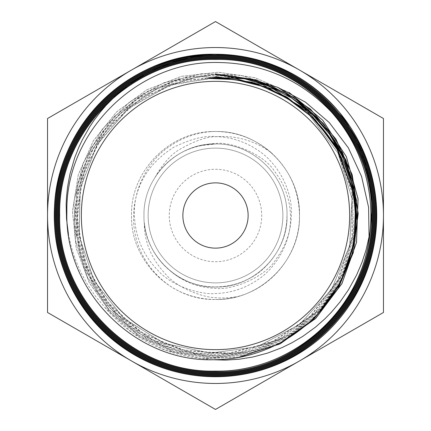<?xml version="1.0" encoding="UTF-8"?>
<svg xmlns="http://www.w3.org/2000/svg" width="431" height="431" viewBox="0 0 431 431"><rect width="100%" height="100%" fill="white"/><g stroke="black" fill="none" stroke-linecap="round" stroke-linejoin="round"><path stroke-width="0.32" stroke-dasharray="2.15 1.62" d="M170.439 271.029C197.786 294.163 241.452 291.615 266.067 266.067C279.719 251.973 286.701 235.116 287.014 215.5C288.016 177.308 253.692 142.984 215.5 143.986C177.308 142.984 142.984 177.308 143.986 215.5C142.984 253.692 177.308 288.016 215.5 287.014C253.692 288.016 288.016 253.692 287.014 215.5C288.016 177.308 253.692 142.984 215.5 143.986C177.308 142.984 142.984 177.308 143.986 215.5C142.984 253.692 177.308 288.016 215.5 287.014C253.692 288.016 288.016 253.692 287.014 215.5C288.016 177.308 253.692 142.984 215.5 143.986C177.308 142.984 142.984 177.308 143.986 215.5C142.984 253.692 177.308 288.016 215.5 287.014C253.692 288.016 288.016 253.692 287.014 215.5C288.016 177.308 253.692 142.984 215.5 143.986C177.308 142.984 142.984 177.308 143.986 215.5C142.984 253.692 177.308 288.016 215.5 287.014C253.692 288.016 288.016 253.692 287.014 215.5C288.016 177.308 253.692 142.984 215.5 143.986C177.308 142.984 142.984 177.308 143.986 215.5C142.984 253.692 177.308 288.016 215.5 287.014C253.692 288.016 288.016 253.692 287.014 215.5C288.016 177.308 253.692 142.984 215.5 143.986C177.308 142.984 142.984 177.308 143.986 215.5C142.984 253.692 177.308 288.016 215.5 287.014C253.692 288.016 288.016 253.692 287.014 215.5C288.016 177.308 253.692 142.984 215.5 143.986C177.308 142.984 142.984 177.308 143.986 215.5C142.984 253.692 177.308 288.016 215.5 287.014C253.692 288.016 288.016 253.692 287.014 215.5C288.016 177.308 253.692 142.984 215.5 143.986C177.308 142.984 142.984 177.308 143.986 215.5C142.984 253.692 177.308 288.016 215.5 287.014C253.692 288.016 288.016 253.692 287.014 215.5C288.016 177.308 253.692 142.984 215.5 143.986C189.678 144.821 169.582 155.839 155.208 177.039C163.252 163.144 171.565 153.845 180.147 149.148C194.731 140.867 206.514 136.74 215.5 136.762C235.902 135.205 254.425 140.463 271.067 152.526C289.476 169.372 298.947 190.362 299.48 215.5C300.66 260.351 260.351 300.66 215.5 299.48A83.98 83.98 0 0 1 173.187 288.048C143.351 269.413 126.375 233.774 136.395 195.863C141.621 175.708 154.206 159.432 174.146 147.036C190.971 138.944 204.752 135.458 215.5 136.573C230.951 137.036 245.045 141.573 257.792 150.193C276.152 161.857 291.927 187.663 291.404 213.129C291.383 230.391 286.136 245.902 275.678 259.677C264.682 278.065 229.987 290.785 215.5 288.344C198.443 287.73 183.423 281.96 170.439 271.029A71.514 71.514 0 0 1 144.369 222.902C144.078 241.258 151.087 258.277 165.391 273.965C177.831 288.678 203.901 297.568 215.5 297.643C221.141 298.279 228.268 297.972 236.878 296.717A83.98 83.98 0 0 1 215.5 299.48C260.351 300.66 300.66 260.351 299.48 215.5C300.66 170.649 260.351 130.34 215.5 131.52C260.351 130.34 300.66 170.649 299.48 215.5C299.895 252.593 273.335 287.752 236.878 296.717M144.369 222.902C147.348 258.6 180.029 287.671 215.5 287.014C235.116 286.701 251.973 279.719 266.067 266.067C279.719 251.973 286.701 235.116 287.014 215.5C288.016 177.308 253.692 142.984 215.5 143.986L200.059 145.673A71.514 71.514 0 0 0 155.208 177.039M215.5 54.252A161.248 161.248 0 0 1 376.748 215.5A161.248 161.248 0 0 1 215.5 376.748A161.248 161.248 0 0 1 54.252 215.5A161.248 161.248 0 0 1 215.5 54.252M215.5 383.466A167.966 167.966 0 0 1 131.52 360.962L215.5 409.45L383.466 312.475L383.466 118.525L215.5 21.55L47.534 118.525L47.534 312.475L131.52 360.962A167.966 167.966 0 0 1 131.52 70.037A167.966 167.966 0 0 1 383.466 215.5A167.966 167.966 0 0 1 215.5 383.466M215.5 148.129A67.371 67.371 0 0 1 282.871 215.5A67.371 67.371 0 0 1 215.5 282.871A67.371 67.371 0 0 1 148.129 215.5A67.371 67.371 0 0 1 215.5 148.129A67.371 67.371 0 0 1 282.871 215.5A67.371 67.371 0 0 1 215.5 282.871A67.371 67.371 0 0 1 148.129 215.5A67.371 67.371 0 0 1 215.5 148.129A67.371 67.371 0 0 1 282.871 215.5A67.371 67.371 0 0 1 215.5 282.871A67.371 67.371 0 0 1 148.129 215.5A67.371 67.371 0 0 1 215.5 148.129A67.371 67.371 0 0 1 282.871 215.5A67.371 67.371 0 0 1 215.5 282.871A67.371 67.371 0 0 1 148.129 215.5A67.371 67.371 0 0 1 215.5 148.129M215.5 248.132A32.632 32.632 0 0 1 182.868 215.5A32.632 32.632 0 0 1 215.5 182.868A32.632 32.632 0 0 1 248.132 215.5A32.632 32.632 0 0 1 215.5 248.132M215.5 169.27A46.23 46.23 0 0 1 261.73 215.5A46.23 46.23 0 0 1 215.5 261.73A46.23 46.23 0 0 1 169.27 215.5A46.23 46.23 0 0 1 215.5 169.27M173.187 288.048C186.284 295.601 200.388 299.41 215.5 299.48C170.649 300.66 130.34 260.351 131.52 215.5C130.34 170.649 170.649 130.34 215.5 131.52C170.649 130.34 130.34 170.649 131.52 215.5C130.34 260.351 170.649 300.66 215.5 299.48C170.649 300.66 130.34 260.351 131.52 215.5C130.34 170.649 170.649 130.34 215.5 131.52C170.649 130.34 130.34 170.649 131.52 215.5C130.34 260.351 170.649 300.66 215.5 299.48C170.649 300.66 130.34 260.351 131.52 215.5C130.34 170.649 170.649 130.34 215.5 131.52C260.351 130.34 300.66 170.649 299.48 215.5C300.66 260.351 260.351 300.66 215.5 299.48C170.649 300.66 130.34 260.351 131.52 215.5C130.34 170.649 170.649 130.34 215.5 131.52A84.077 84.018 -112.5 0 0 210.263 131.681A83.98 83.98 0 0 1 215.5 131.52C260.351 130.34 300.66 170.649 299.48 215.5C300.66 260.351 260.351 300.66 215.5 299.48C260.351 300.66 300.66 260.351 299.48 215.5C300.66 170.649 260.351 130.34 215.5 131.52C260.351 130.34 300.66 170.649 299.48 215.5C300.66 260.351 260.351 300.66 215.5 299.48C260.351 300.66 300.66 260.351 299.48 215.5C300.66 170.649 260.351 130.34 215.5 131.52A83.98 83.98 0 0 1 271.067 152.526M210.263 131.681C194.957 133.06 181.052 138.216 168.543 147.149C148.997 160.294 133.034 188.509 134.45 215.71C135.286 237.115 143.205 255.454 158.209 270.716C173.548 287.919 203.728 294.993 215.5 293.516C230.736 293.053 244.641 288.581 257.215 280.102C275.35 268.61 290.99 243.111 290.494 217.941C290.489 200.894 285.322 185.562 275.005 171.947C264.203 153.775 229.815 141.126 215.5 143.571A71.196 71.169 64.7 0 0 200.059 145.673M348.404 125.469L349.719 127.657M356.96 141.411L358.01 143.712M363.629 158.134L364.41 160.531M368.338 175.401L368.839 177.858M371.053 193.007L371.274 195.496M371.759 210.705L371.7 213.178M370.471 228.285L369.372 235.385M211.632 359.696L202.15 358.635C162.853 354.401 130.399 337.311 104.787 307.357L95.219 295.865L90.774 289.573L86.663 283.048L80.629 271.794L75.824 260.631L73.141 252.975L70.878 245.164L68.351 233.554M115.357 96.005L117.184 94.341M128.971 84.762L130.992 83.302M143.873 75.064L146.055 73.836M159.842 67.074L162.169 66.094M176.726 60.9L179.151 60.189M194.273 56.655L196.784 56.219M212.3 54.408L214.853 54.252M219.088 77.364L171.872 84.433L129.893 107.136L98.16 142.769L80.462 187.059L78.9 234.712L93.629 280.037L122.9 317.636L163.209 343.011L209.735 353.14L256.908 346.836L299.114 324.872L331.315 289.858L349.66 245.988L351.971 198.513L338.001 153.102L309.42 115.158L337.909 152.903L351.928 198.077L349.805 245.341L331.789 289.109L299.998 324.193L258.185 346.443L211.292 353.204L164.868 343.679L124.403 318.978L94.685 282.009L79.25 237.147L79.929 189.694L96.652 145.263L127.452 109.113L168.693 85.527L215.5 77.305M336.907 149.18L351.788 191.515L352.337 236.403L338.491 279.116L311.694 315.163L274.757 340.749L231.56 353.172L186.645 351.114L144.741 334.785L110.25 305.891L86.82 267.473L76.907 223.554L81.578 178.768L100.342 137.812L131.234 105.008L171.015 83.808L215.5 76.454M352.445 190.34L353.485 234.459L340.657 276.702L315.255 312.82L279.816 339.186L237.89 353.14L193.691 353.28L151.653 339.574L116.009 313.396L90.332 277.37L77.214 235.105L77.984 190.841L92.568 149.029L119.506 113.87L156.108 88.899L198.702 76.626L243.003 78.302M354.314 234.663L342.273 275.312L318.622 310.509L285.516 337.031L245.982 352.445L203.637 355.338L162.352 345.43L125.911 323.627L97.643 291.916L80.144 253.191L75.026 210.996L82.763 169.184L102.648 131.59L132.877 101.651L170.681 82.116L212.612 74.778L254.834 80.311M342.133 277.575L319.215 311.123L287.671 336.756L250.12 352.337L209.676 356.566L169.69 349.088L133.486 330.523L104.07 302.395L83.889 267.037L74.617 227.385L77.036 186.72L90.952 148.426L115.212 115.675L147.811 91.194L186.047 77.02L226.749 74.331L266.541 83.355M316.968 314.732L286.292 338.556L250.292 353.172L211.669 357.488L173.316 351.168L138.098 334.688L108.66 309.264L87.213 276.81L75.355 239.749L73.992 200.846L83.231 163.026L102.379 129.111L130.006 101.651L164.055 82.704L201.972 73.696L240.924 75.301L277.99 87.407M281.195 342.316L246.403 354.977L209.52 358.269L173.02 351.971L139.353 336.498L110.789 312.89L89.244 282.72L76.174 248.024L72.462 211.12L78.356 174.496L93.473 140.608L116.79 111.737L146.761 89.826L181.359 76.346L218.269 72.209L255.012 77.699L289.12 92.455M238.343 357.396L202.15 358.635M336.73 148.878L351.885 192.151L352.079 238.014L337.263 281.443L309.054 317.642L270.549 342.645L225.979 353.706L180.223 349.589L138.313 330.728L104.862 299.2L83.533 258.46L76.686 212.968L85.101 167.729L107.842 127.711L142.419 97.304L185.05 79.859L231.059 77.316M352.348 189.872L353.528 234.011L340.846 276.314L315.535 312.529L280.145 338.998L238.241 353.075L194.015 353.328L151.927 339.709L116.214 313.59L90.451 277.596L77.251 235.331L77.957 191.046L92.487 149.196L119.392 113.978L155.995 88.958L198.599 76.653L242.922 78.291M354.384 234.076L343.529 272.548L322.248 306.403L292.256 332.867L256.014 349.805L216.448 355.823L176.785 350.408L140.247 334.03L109.819 307.987L87.978 274.402L76.486 236.01L76.319 195.922L87.477 157.412L109.043 123.6L139.305 97.255L175.778 80.522L215.5 74.746M342.424 276.95L321.806 308.219L293.673 332.958L260.012 349.422L223.193 356.464L185.815 353.544L150.511 340.899L119.77 319.398L95.774 290.553L80.193 256.407L74.175 219.352L78.103 182.011L91.728 147.009L114.102 116.828L143.62 93.575L178.24 78.932L215.5 73.9M317.475 314.194L286.901 338.2L250.939 353L212.305 357.488L173.892 351.346L138.583 334.984L109.021 309.663L87.428 277.262L75.452 240.207L73.954 201.282L83.091 163.403L102.163 129.413L129.742 101.856L163.78 82.827L201.708 73.728L240.697 75.263L277.806 87.331M281.847 341.961L247.087 354.821L210.172 358.285L173.601 352.143L139.833 336.794L111.15 313.256L89.47 283.14L76.287 248.439L72.456 211.508L78.264 174.824L93.328 140.867L116.612 111.909L146.583 89.934L181.203 76.384L218.156 72.214L254.942 77.688L289.093 92.439M239.022 357.267L201.681 358.592L165.262 350.214L132.215 332.754L104.787 307.357"/><path stroke-width="0.65" d="M348.404 125.469L339.601 112.55C306.867 74.735 265.501 55.34 215.5 54.371C129.553 52.21 52.399 129.338 54.586 215.311C52.323 301.274 129.499 378.504 215.5 376.198C301.215 378.332 378.106 301.495 375.988 215.807C378.305 130.022 301.334 52.943 215.5 55.227C129.968 53.078 53.223 129.855 55.437 215.381C53.234 300.86 129.968 377.631 215.5 375.347C300.741 377.475 377.276 301.027 375.132 215.732C377.4 130.426 300.833 53.8 215.5 56.078C130.442 53.945 54.128 130.275 56.294 215.311C54.058 300.423 130.474 376.78 215.5 374.491C300.272 376.64 376.5 300.504 374.28 215.597C376.452 130.803 300.337 54.667 215.5 56.935C130.889 54.812 54.99 130.738 57.145 215.301C54.909 299.96 130.949 375.924 215.5 373.639C299.852 375.74 375.541 300.105 373.424 215.726C375.676 131.353 299.917 55.524 215.5 57.786C131.32 55.685 55.804 131.234 58.002 215.408C55.858 299.55 131.353 375.018 215.5 372.788C299.394 374.9 374.717 299.599 372.573 215.667C374.765 131.757 299.432 56.391 215.5 58.643C131.811 56.574 56.779 131.563 58.853 215.258C56.623 298.969 131.741 374.156 215.5 371.931C298.979 374.027 373.887 299.092 371.716 215.613C373.86 132.177 298.985 57.269 215.5 59.494C132.252 57.415 57.528 132.123 59.71 215.425C57.582 298.618 132.274 373.3 215.5 371.08C290.095 372.513 359.4 312.922 369.108 238.941L368.591 207.316L361.571 176.457L348.313 147.795L329.349 122.646L305.444 102.125L277.645 87.267L247.173 78.895L215.5 77.58A138.394 138.017 82.1 0 0 207.532 78.399L215.5 78.162C251.483 78.631 282.741 90.919 309.259 115.012L309.42 115.163C352.079 152.558 366.851 216.739 345.77 269.046C325.981 321.946 272.08 359.265 215.5 359.669C135.808 363.231 64.327 291.351 66.88 211.987C65.345 132.581 136.244 61.897 215.5 62.479C261.089 62.517 299.653 78.948 331.191 111.774C371.861 155.995 382.593 224.519 357.471 279.046C333.621 334.149 275.522 371.845 215.5 371.199C132.215 373.418 57.452 298.683 59.591 215.403C57.425 132.048 132.204 57.291 215.5 59.376C299.071 57.124 374.097 132.225 371.84 215.812C373.887 299.297 298.963 374.146 215.5 372.05C131.784 374.291 56.574 299.146 58.735 215.387C56.558 131.617 131.724 56.429 215.5 58.519C299.507 56.272 374.884 131.703 372.691 215.651C374.83 299.685 299.491 374.992 215.5 372.907C131.245 375.142 55.658 299.54 57.883 215.258C55.761 131.094 131.315 55.556 215.5 57.668C299.949 55.405 375.746 131.229 373.548 215.635C375.724 300.132 299.895 375.886 215.5 373.758C130.835 376.015 54.85 300.051 57.027 215.381C54.818 130.728 130.814 54.683 215.5 56.817C300.429 54.543 376.662 130.814 374.399 215.748C376.522 300.66 300.337 376.726 215.5 374.614C130.372 376.899 53.961 300.466 56.175 215.344C53.988 130.221 130.372 53.827 215.5 55.96C300.86 53.697 377.437 130.259 375.256 215.597C377.475 300.983 300.886 377.594 215.5 375.466C129.93 377.766 53.099 300.935 55.319 215.355C53.126 129.758 129.92 52.954 215.5 55.109C301.317 52.835 378.305 129.796 376.107 215.613C378.337 301.441 301.334 378.466 215.5 376.322C129.607 378.612 52.474 301.641 54.468 215.796C52.032 129.812 128.874 52.458 214.853 54.252A161.248 161.248 0 0 1 215.5 54.252A161.248 161.248 0 0 1 361.447 284.056A161.248 161.248 0 0 1 54.252 215.823A161.248 161.248 0 0 1 214.853 54.252M331.191 111.774A155.386 155.386 0 0 1 369.108 238.941M215.5 81.346A134.154 134.154 0 0 1 349.654 215.5A134.154 134.154 0 0 1 215.5 349.654A134.154 134.154 0 0 1 81.346 215.5A134.154 134.154 0 0 1 215.5 81.346M131.52 70.037A167.966 167.966 0 0 1 383.466 215.5A167.966 167.966 0 0 1 131.52 360.962A167.966 167.966 0 0 1 131.52 70.037L215.5 21.55L383.466 118.525L383.466 312.475L215.5 409.45L47.534 312.475L47.534 118.525L131.52 70.037M215.5 248.132A32.632 32.632 0 0 1 182.868 215.5A32.632 32.632 0 0 1 215.5 182.868A32.632 32.632 0 0 1 248.132 215.5A32.632 32.632 0 0 1 215.5 248.132M349.719 127.657L356.96 141.411M358.01 143.712L363.629 158.134M364.41 160.531L368.338 175.401M368.839 177.858L371.053 193.007M371.274 195.496L371.759 210.705M371.7 213.178L370.471 228.285M369.372 235.385L365.994 250.136L362.029 262.269L356.626 274.973L348.485 289.783L340.054 301.932L331.482 312.114L325.044 318.698L315.514 327.118L302.869 336.315L291.404 343.054L281.642 347.769L267.705 353.064L252.846 357.013L239.324 359.206L225.521 360.111L211.632 359.696M68.351 233.554L66.519 218.851L66.148 204.483L66.563 196.207L67.581 186.882L69.892 174.35L74.633 157.935L78.776 147.391L82.24 140.01L89.75 126.741L94.217 120.077L100.757 111.505L105.94 105.503L115.357 96.005M117.184 94.341L128.971 84.762M130.992 83.302L143.873 75.064M146.055 73.836L159.842 67.074M162.169 66.094L176.726 60.9M179.151 60.189L194.273 56.655M196.784 56.219L212.3 54.408M207.532 78.399L235.288 79.573L262.247 86.313L287.299 98.338L309.426 115.163M215.5 77.305L252.065 82.197L286.044 96.582L315.013 119.457L336.907 149.18M215.5 76.454L262.84 84.708L304.555 108.59L335.663 145.258L352.445 190.34M243.003 78.302L268.271 85.877L291.668 98.063L312.373 114.42L329.64 134.38L342.855 157.229L351.556 182.157L355.419 208.275L354.314 234.663M254.834 80.311L283.145 91.992L308.267 109.512L329.015 132.058L344.396 158.565L353.684 187.771L356.442 218.307L352.531 248.719L342.133 277.575M266.541 83.355L297.325 99.825L323.153 123.325L342.456 152.434L354.056 185.389L357.251 220.193L351.831 254.721L338.125 286.89L316.968 314.732M277.99 87.407L310.579 109.28L335.975 139.213L352.251 174.954L358.161 213.781L353.258 252.765L337.909 288.942L313.267 319.565L281.195 342.316M289.12 92.455L322.738 120.249L346.449 156.879L358.059 198.95L356.475 242.583L341.853 283.733L315.524 318.59L279.924 343.927L238.343 357.396M219.088 77.364L254.57 82.903L287.429 97.428L315.449 119.915L336.73 148.878M231.059 77.316L273.545 89.098L310.228 113.585L337.419 148.339L352.348 189.872M242.922 78.291L268.136 85.834L291.496 97.95L312.168 114.242L329.446 134.106L342.677 156.868L351.437 181.71L355.386 207.747L354.384 234.076M215.5 74.746L250.697 79.196L283.684 92.288L312.346 113.229L334.865 140.673L349.827 172.879L356.238 207.817L353.732 243.262L342.424 276.95M215.5 73.9L256.343 79.87L293.726 97.384L324.5 124.925L346.028 160.181L356.459 200.162L354.945 241.462L341.573 280.586L317.475 314.194M277.806 87.331L310.379 109.102L335.792 138.938L352.127 174.571L358.156 213.313L353.388 252.243L338.211 288.414L313.752 319.102L281.847 341.961M289.093 92.439L322.652 120.179L346.362 156.706L358.026 198.675L356.534 242.227L342.052 283.334L315.901 318.223L280.462 343.642L239.022 357.267"/></g></svg>
